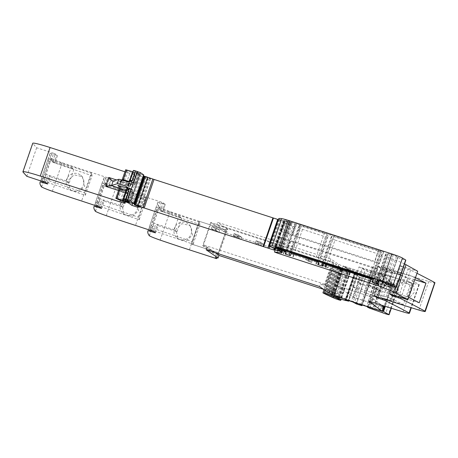 <?xml version="1.0" encoding="UTF-8"?>
<svg xmlns="http://www.w3.org/2000/svg" width="458" height="458" viewBox="0 0 458 458"><rect width="100%" height="100%" fill="white"/><g stroke="black" fill="none" stroke-linecap="round" stroke-linejoin="round"><path stroke-width="0.34" stroke-dasharray="2.29 1.72" d="M225.078 229.206L224.157 231.885L226.973 232.114L227.895 229.441L225.078 229.206L226.246 230.025L199.121 221.231L191.289 243.982L218.414 252.77L226.246 230.025L199.121 221.231L191.289 243.982L218.414 252.77L226.344 230.088L199.121 221.231L191.289 243.982L218.512 252.839L191.387 244.051L189.394 249.85M226.973 232.114L216.663 225.004L217.584 222.33L330.934 259.062L338.743 264.449L344.605 266.808L343.683 269.487L337.821 267.123L330.012 261.741L216.663 225.004M343.683 269.487L332.794 262.056L210.697 222.491L224.157 231.885M227.895 229.441L217.584 222.33M174.212 229.796L154.157 223.298L155.766 223.928L157.97 225.445L156.962 225.227L177.017 231.731L174.212 229.796L178.975 215.97L158.92 209.472L161.451 202.11L165.264 204.262L162.762 211.659L165.298 204.297L157.878 202.11A567.542 40.47 -161 0 0 157.747 202.425A567.542 40.47 -161 0 0 159.103 207.153L159.201 207.228A11.822 0.842 -161 0 0 170.004 211.567A141.888 10.116 -161 0 0 199.224 221.3L191.387 244.051M161.451 202.11L145.323 196.883L135.494 225.428M120.311 205.379L100.256 198.881L101.865 199.511L104.069 201.028L103.061 200.81L123.116 207.308L120.311 205.379L125.074 191.553L105.019 185.049L108.827 187.202L111.363 179.839L103.977 177.693A567.542 40.47 -161 0 0 103.846 178.002A567.542 40.47 -161 0 0 105.203 182.731L105.306 182.811A11.822 0.842 -161 0 0 116.103 187.15A141.888 10.116 -161 0 0 145.323 196.883M105.019 185.049L107.55 177.693L109.159 178.322L111.397 179.88L108.861 187.236L107.819 186.984L110.355 179.622M107.55 177.693L91.423 172.466L81.593 201.01M66.41 180.962L46.355 174.458L50.168 176.611L49.161 176.393L69.215 182.891L66.41 180.962L71.173 167.13L51.119 160.632L54.926 162.785L57.462 155.422L50.077 153.275A567.542 40.47 -161 0 0 49.945 153.585A567.542 40.47 -161 0 0 51.302 158.313L51.405 158.394A11.822 0.842 -161 0 0 62.202 162.733A141.888 10.116 -161 0 0 91.423 172.466M51.119 160.632L53.649 153.275L55.258 153.905L57.496 155.462L54.96 162.819L53.918 162.567L56.454 155.205M53.649 153.275L36.651 147.762L32.844 143.543L23.015 172.088M125.669 169.763L132.94 173.13L134.835 174.435A7.093 0.504 -161 0 1 135.001 174.63A7.093 0.504 -161 0 1 129.797 173.353L124.971 171.79M133.387 170.45A4.019 0.286 -161 0 0 136.753 171.91L139.312 173.485L132.934 171.756M132.671 203.438L141.82 176.862L138.236 174.395L132.362 172.002L140.967 174.487A7.093 0.504 -161 0 0 143.783 175.025M141.82 176.862L143.016 177.252M143.617 177.446L147.951 178.849L138.121 207.4M134.257 204.743L144.087 176.198L146.159 177.149A7.568 0.538 -161 0 1 149.308 178.179L150.321 178.672A18.915 1.351 -161 0 0 147.688 178.483A18.915 1.351 -161 0 0 147.951 178.849M278.647 218.764L280.428 219.788L283.891 220.779A5.673 0.406 -161 0 1 287.962 221.838L289.513 222.336A4.729 0.338 -161 0 1 294.969 224.523A165.533 11.805 -161 0 1 295.513 226.097A165.533 11.805 -161 0 1 294.62 226.847L284.178 223.361L289.817 224.225A26.014 1.855 -161 0 0 291.861 224.191A26.014 1.855 -161 0 0 291.242 223.493L288.884 222.428L284.075 221.248L284.905 221.764L278.355 219.617M404.534 263.917A23.65 1.689 -161 0 0 395.632 260.167A23.65 1.689 -161 0 0 393.428 259.325A23.65 1.689 -161 0 1 387.336 256.944L386.569 256.566A165.533 11.805 -161 0 1 385.527 254.43A165.533 11.805 -161 0 1 386.186 253.778A4.964 0.355 -161 0 1 387.193 253.927A4.729 0.338 -161 0 0 388.172 254.053L388.407 253.606L390.142 254.03L396.485 256.308L397.681 257.133A7.093 0.504 -161 0 1 397.853 257.322A7.093 0.504 -161 0 1 397.807 257.356A4.259 0.303 -161 0 0 397.784 257.379A4.259 0.303 -161 0 0 400.321 258.552A4.259 0.303 -161 0 0 405.805 260.167M376.138 282.357L396.193 288.855L394.584 288.225L392.38 286.702L393.388 286.92L373.333 280.422L376.138 282.357L380.901 268.525L400.956 275.029L403.487 267.667L399.679 265.52L417.69 271.245M400.956 275.029L397.143 272.876L399.645 265.48L397.109 272.836L398.151 273.094L400.687 265.732M403.487 267.667L408.135 269.172L398.62 296.795M416.986 273.289A567.542 40.47 -161 0 0 410.614 270.111L408.135 269.172M434.951 282.689C435.529 283.313 433.457 282.924 428.74 281.51L383.793 267.295M386.025 268.852L383.821 267.329L381.291 274.691L383.489 276.208L386.025 268.852L392.283 270.987L382.768 298.61M344.605 266.808L348.235 268.382A7.093 0.504 -161 0 1 350.651 269.201A69.524 4.958 -161 0 0 390.577 282.3L391.934 282.655L378.348 272.396L385.109 274.588A141.888 10.116 -161 0 0 412.881 283.325A11.822 0.842 -161 0 0 419.247 284.721A11.822 0.842 -161 0 0 419.093 284.498L418.944 284.407A567.542 40.47 -161 0 0 394.762 271.926L392.283 270.987M324.304 233.466L299.584 225.576A165.533 11.805 -161 0 0 298.719 226.321A165.533 11.805 -161 0 0 299.738 228.428L327.132 237.387A165.533 11.805 -161 0 0 328.025 236.631A165.533 11.805 -161 0 0 327.029 234.548L324.304 233.466L314.938 260.671M334.981 240.049L381.457 254.992A165.533 11.805 -161 0 0 382.321 254.247A165.533 11.805 -161 0 0 381.308 252.14L332.09 236.11A165.533 11.805 -161 0 0 331.231 236.849A165.533 11.805 -161 0 0 332.256 238.967L334.981 240.049L326.583 264.443M296.578 224.231L284.699 220.149A39.823 2.84 -161 0 1 286.307 220.321A7.093 0.504 -161 0 1 291.007 221.615L378.514 249.971A4.494 0.321 -161 0 1 383.712 252.089A4.494 0.321 -161 0 1 380.415 251.282L300.305 225.319A7.093 0.504 -161 0 0 296.578 224.231L292.662 235.607L280.783 231.525A39.823 2.84 -161 0 1 282.391 231.696A7.093 0.504 -161 0 1 287.092 232.985L374.598 261.346A4.494 0.321 -161 0 1 379.796 263.464A4.494 0.321 -161 0 1 376.499 262.657L296.389 236.694A7.093 0.504 -161 0 0 292.662 235.607M210.697 222.491L202.711 245.683L216.17 255.077L218.987 255.312M215.249 257.757L216.17 255.077M216.777 257.883L226.344 230.088M330.012 261.741L330.934 259.062M338.743 264.449L337.821 267.123M391.498 282.512L389.958 286.971L376.373 276.718L343.254 265.983L336.498 285.609L370.053 296.486L381.531 305.148M378.348 272.396L376.814 276.855L343.254 265.983L359.73 277.342A69.524 4.958 -161 0 0 381.852 284.561A69.524 4.958 -161 0 0 389.037 286.76L390.399 287.12L391.934 282.655M376.814 276.855L390.399 287.12M368.518 300.946L370.053 296.486M385.499 299.755L381.915 295.307L381.92 289.422L387.285 283.805L394.722 284.332L398.22 288.723L398.151 294.574L392.884 300.248L385.499 299.755L382.682 298.072A8.988 8.49 -59.1 0 0 395.403 292.931A8.988 8.49 -59.1 0 0 391.905 282.643A8.988 8.49 -59.1 0 0 379.178 287.779A8.988 8.49 -59.1 0 0 382.682 298.072M410.122 284.973L403.361 304.599A567.542 40.47 -161 0 0 391.55 298.542L352.248 286.553L364.064 292.61L370.82 272.985L410.122 284.973A567.542 40.47 -161 0 0 398.305 278.916L391.55 298.542M383.489 276.208L365.043 270.34L362.244 268.411L357.48 282.237L360.286 284.166L365.043 270.34M360.286 284.166L380.34 290.67L376.528 288.517L377.535 288.735L357.48 282.237M381.291 274.691L382.298 274.909L384.829 267.546M362.244 268.411L382.298 274.909M410.58 282.517L403.143 281.991L397.773 287.607L397.767 293.492L401.357 297.94L408.736 298.433L414.003 292.759L414.078 286.914L410.58 282.517L407.757 280.828A8.988 8.49 -59.1 0 0 395.031 285.969A8.988 8.49 -59.1 0 0 398.534 296.257A8.988 8.49 -59.1 0 0 411.261 291.122A8.988 8.49 -59.1 0 0 407.757 280.828M415.446 277.748A567.542 40.47 -161 0 0 414.164 277.101L407.402 296.727L368.106 284.739L379.917 290.796L386.672 271.17L374.862 265.113L368.106 284.739M408.691 297.374A567.542 40.47 -161 0 0 407.402 296.727M380.901 268.525L378.096 266.596L373.333 280.422M378.096 266.596L398.151 273.094M139.255 173.422L135.877 183.234L133.375 181.723L131.389 183.698L134.142 182.044L137.526 172.231M36.651 147.762L26.822 176.307M69.215 182.891L73.973 169.065L53.918 162.567M41.918 180.521L48.674 160.895A567.542 40.47 -161 0 1 48.285 158.542L41.529 178.168A567.542 40.47 -161 0 0 41.918 180.521L85.302 195.326L84.919 192.973L91.674 173.347L92.058 175.7L85.302 195.326M70.492 190.196L78.639 192.011L84.77 186.177L82.308 176.656L74.15 174.836L67.961 180.618L70.492 190.196L69.089 188.971A8.988 8.828 -48.9 0 0 83.402 184.98A8.988 8.828 -48.9 0 0 80.906 175.431A8.988 8.828 -48.9 0 0 66.593 179.427A8.988 8.828 -48.9 0 0 69.089 188.971M123.116 207.308L127.874 193.482L107.819 186.984M102.186 182.96L95.43 202.585A567.542 40.47 -161 0 0 95.819 204.938L139.203 219.743L138.82 217.39L145.575 197.764L102.186 182.96A567.542 40.47 -161 0 0 102.575 185.313L95.819 204.938M136.209 201.079L138.671 210.594L132.539 216.428L124.393 214.613L121.862 205.041L128.051 199.253L136.209 201.079L134.807 199.854A8.988 8.828 -48.9 0 0 120.494 203.844A8.988 8.828 -48.9 0 0 122.99 213.394A8.988 8.828 -48.9 0 0 137.303 209.398A8.988 8.828 -48.9 0 0 134.807 199.854M158.92 209.472L160.529 210.102L163.059 202.739M162.727 211.619L160.529 210.102M162.762 211.659L161.72 211.401L164.256 204.045M177.017 231.731L181.774 217.899L161.72 211.401M156.086 207.377L149.331 227.002A567.542 40.47 -161 0 0 149.72 229.361L193.104 244.166L192.721 241.813L199.476 222.182L156.086 207.377A567.542 40.47 -161 0 0 156.476 209.73L149.72 229.361M190.11 225.496L192.572 235.011L186.44 240.845L178.294 239.036L175.763 229.458L181.952 223.67L190.11 225.496L188.707 224.271A8.988 8.828 -48.9 0 0 174.395 228.261A8.988 8.828 -48.9 0 0 176.891 237.811A8.988 8.828 -48.9 0 0 191.204 233.815A8.988 8.828 -48.9 0 0 188.707 224.271M215.214 252.707L207.073 247.097L202.711 245.683M207.073 247.097L206.152 249.77M328.913 292.994L329.834 290.32L320.428 283.828L319.507 286.508M329.834 290.32L335.697 292.679L324.808 285.248L320.428 283.828M214.939 229.882L215.729 230.139L216.502 227.907L212.14 226.492L215.346 228.702L212.14 226.492L211.373 228.725L214.579 230.935L215.346 228.702L219.703 230.116L216.502 227.907L212.14 226.492L211.373 228.725L214.939 229.882L211.373 228.725L214.579 230.935L215.346 228.702L219.703 230.116L216.502 227.907L215.729 230.139L218.935 232.349L214.579 230.935L218.935 232.349L219.703 230.116L218.935 232.349L214.939 229.882M325.094 266.751L325.861 264.518L322.661 262.308L325.861 264.518L328.913 265.508L325.712 263.298L322.661 262.308L321.894 264.541L325.094 266.751L325.861 264.518L328.913 265.508L325.712 263.298L322.661 262.308L321.894 264.541L324.945 265.531L325.712 263.298L324.945 265.531L328.146 267.741L328.913 265.508L328.146 267.741L325.094 266.751L321.894 264.541L324.945 265.531L328.146 267.741L325.094 266.751M236.551 238.057L237.318 235.824L234.112 233.614L237.318 235.824L241.675 237.238L238.475 235.028L234.112 233.614L233.345 235.847L236.551 238.057L237.318 235.824L241.675 237.238L238.475 235.028L234.112 233.614L233.345 235.847L237.702 237.261L238.475 235.028L237.702 237.261L240.908 239.465L241.675 237.238L240.908 239.465L236.551 238.057L233.345 235.847L237.702 237.261L240.908 239.465L236.551 238.057M308.618 261.409L309.385 259.176L306.179 256.972L309.385 259.176L312.436 260.167L309.23 257.957L306.179 256.972L305.412 259.199L308.618 261.409L309.385 259.176L312.436 260.167L309.23 257.957L306.179 256.972L305.412 259.199L308.463 260.19L309.23 257.957L308.463 260.19L311.669 262.4L312.436 260.167L311.669 262.4L308.618 261.409L305.412 259.199L308.463 260.19L311.669 262.4L308.618 261.409M262.881 246.587L263.648 244.36L260.447 242.15L256.085 240.736L259.291 242.946L258.524 245.173L259.291 242.946L263.648 244.36L260.447 242.15L256.085 240.736L259.291 242.946L263.648 244.36L262.881 246.587L259.68 244.377L260.447 242.15L259.68 244.377L255.318 242.969L258.524 245.173L262.881 246.587L258.524 245.173L255.318 242.969L256.085 240.736L255.318 242.969L259.68 244.377L262.881 246.587M383.644 306.745L369.617 296.343L336.498 285.609L352.975 296.973A69.524 4.958 -161 0 0 354.555 297.505A69.524 4.958 -161 0 0 363.492 300.482A69.524 4.958 -161 0 0 375.091 304.186A69.524 4.958 -161 0 0 382.281 306.385L383.203 306.602L381.669 311.062M403.361 304.599L364.064 292.61M398.305 278.916L359.009 266.928L352.248 286.553M359.009 266.928L370.82 272.985M414.164 277.101L374.862 265.113M414.765 279.741L386.672 271.17M419.219 302.784L379.917 290.796M71.173 167.13L73.973 169.065M41.529 178.168L84.919 192.973M48.674 160.895L92.058 175.7M48.285 158.542L91.674 173.347M125.074 191.553L127.874 193.482M95.43 202.585L138.82 217.39M102.575 185.313L145.959 200.117L139.203 219.743M145.959 200.117L145.575 197.764M178.975 215.97L181.774 217.899M149.331 227.002L192.721 241.813M156.476 209.73L199.86 224.54L193.104 244.166M199.86 224.54L199.476 222.182M128.681 201.457L131.921 192.039A2.364 1.414 105.9 0 0 131.394 189.223L129.854 188.158L130.381 188.41L131.074 190.963L130.301 190.643L126.923 200.455M334.781 295.353L335.697 292.679M290.664 241.406A7.093 0.504 -161 0 1 294.397 242.494L374.507 268.457A4.494 0.321 -161 0 0 377.804 269.264A4.494 0.321 -161 0 0 372.6 267.146L285.094 238.784A7.093 0.504 -161 0 0 280.393 237.49A39.823 2.84 -161 0 0 278.785 237.324L290.664 241.406L287.464 250.709M126.935 189.183A4.019 0.286 -161 0 0 126.981 189.257A4.019 0.286 -161 0 0 130.301 190.643L129.952 188.186L126.179 186.629M359.73 277.342L352.975 296.973M324.808 285.248L332.794 262.056M338.153 296.847L336.619 295.788L345.985 268.583L349.042 270.689L332.594 265.674L334.426 266.877L325.054 294.088M339.67 297.895L349.042 270.689M381.943 312.419L391.309 285.208L394.899 286.611A18.812 1.34 -161 0 0 397.756 287.418L398.311 287.424A179.88 12.824 -161 0 1 392.884 284.269A4.036 0.286 -161 0 0 392.334 283.989L391.029 287.779L360.234 277.691L343.254 265.983L336.498 285.609L353.473 297.316L381.171 306.247L379.865 310.037L382.224 310.862M392.334 283.989L389.231 282.832L387.926 286.622M389.958 286.971L391.029 287.779L384.703 306.162M391.309 285.208L383.512 282.683L374.146 309.889M369.921 308.32L379.293 281.109L383.512 282.683M382.092 282.019L372.72 309.23M379.293 281.109L377.037 280.09L367.671 307.301M367.602 306.768L377.037 280.09M360.812 304.599L370.179 277.393L375.984 279.162L378.268 280.256L376.837 279.952M378.268 280.256L368.896 307.467M377.592 279.792L368.221 307.003M367.757 306.82L361.104 304.662M375.984 279.162L366.612 306.368M371.186 277.605L361.82 304.816M345.258 300.328L354.624 273.117L358.076 273.941L355.597 272.911L354.921 272.447L355.929 272.665L362.33 274.846L365.885 276.769L371.478 278.287L362.267 305.045M371.478 278.287L370.179 277.393M363.635 275.745L354.263 302.956M362.33 274.846L352.963 302.057M360.721 274.216L351.355 301.427M355.929 272.665L346.557 299.87M354.921 272.447L345.55 299.652M355.597 272.911L346.328 299.824M357.875 273.804L348.664 300.551M358.076 273.941L348.887 300.625M333.899 296.847L343.271 269.642L354.624 273.117M343.271 269.642L342.75 269.51L333.573 296.75M333.413 297.837L342.933 270.701A4.019 0.286 -161 0 0 347.153 272.315A4.019 0.286 -161 0 0 350.175 273.065A4.019 0.286 -161 0 0 349.82 272.808A45.72 3.258 -161 0 0 342.916 269.607M342.784 270.626L342.298 270.409L332.972 297.614M342.344 270.409L341.937 270.209L332.571 297.414M341.937 270.209L341.416 269.974L332.079 297.179M341.45 269.968L341.004 269.756L331.638 296.967M341.004 269.756L340.449 269.516L331.105 296.721M340.471 269.51L339.991 269.287L330.619 296.498M329.525 296L338.891 268.789L339.412 269.023L330.046 296.234L339.401 269.029L339.991 269.287M338.267 268.52L328.907 295.725L338.267 268.52L338.891 268.789M338.279 268.52L337.718 268.274L328.352 295.484M327.104 294.946L336.475 267.735L337.065 267.987L327.693 295.198L337.059 267.993L337.718 268.274M336.475 267.735L335.777 267.443L326.411 294.654M326.411 294.649L335.777 267.443L335.153 267.18L325.787 294.391M334.426 266.877L335.153 267.18M383.529 307.072L381.171 306.247M383.592 306.894L383.203 306.602M369.617 296.343L376.373 276.718M353.473 297.316L360.234 277.691M389.231 282.826L386.924 282.128L385.619 285.918M336.619 295.788L339.138 296.607A7.11 0.51 19 0 1 341.554 297.425A69.524 4.958 -161 0 0 377.552 309.333A69.53 4.958 -161 0 0 379.865 310.037M339.138 296.607L348.509 269.396A7.11 0.51 19 0 1 350.92 270.214A69.524 4.958 -161 0 0 386.924 282.128M348.509 269.396L345.985 268.583M218.472 255.289L226.155 232.985L211.138 222.628L203.455 244.933L218.941 255.438M226.155 232.985L347.353 272.264L332.336 261.907L211.138 222.628M347.353 272.264L339.676 294.563L324.659 284.212L332.336 261.907M323.669 289.376L339.676 294.563M324.659 284.212L203.455 244.933M390.577 282.3L389.037 286.76M385.109 274.588L375.279 303.133M412.881 283.325L403.051 311.875M419.093 284.498L411.118 307.667M418.944 284.407L410.952 307.616M394.762 271.926L385.293 299.429M378.119 297.105L380.34 290.67M385.098 276.838L387.634 269.481M391.132 301.324L400.962 272.773M374.999 296.097L377.535 288.735M418.91 310.06L428.74 281.51M410.614 270.111L401.145 297.614M393.977 295.29L396.193 288.855M399.347 274.394L401.878 267.037M390.857 294.282L393.388 286.92M393.428 259.325L385.361 282.758M387.336 256.944L379.127 280.8M386.569 256.566L378.09 281.195M386.186 253.778L376.82 280.989M387.193 253.927L377.827 281.138M388.172 254.053L378.8 281.258M388.407 253.606L379.041 280.811M390.142 254.03L380.775 281.241M393.267 255.043L383.901 282.254M396.485 256.308L387.113 283.513M397.681 257.133L388.315 284.344M397.807 257.356L388.47 284.481L397.784 257.379M278.704 218.827L269.333 246.038M279.615 219.456L270.243 246.662M280.428 219.788L271.062 246.999M282.924 220.659L273.552 247.864M284.08 220.945L274.766 248.001M283.903 220.819L274.548 247.99M283.891 220.779L274.525 247.99M287.962 221.838L278.596 249.043M289.513 222.336L280.141 249.547M294.969 224.523L285.603 251.734M294.62 226.847L285.901 252.163M292.897 226.412L284.395 251.104M379.734 254.556L371.306 279.025M286.914 224.477L277.319 252.347M302.457 229.51L294.059 253.904M325.409 236.952L316.988 261.421M284.366 223.355L274.537 251.906M289.817 224.225L279.987 252.776M291.242 223.493L282.048 250.2M290.624 223.063L281.361 249.954M289.548 222.645L280.273 249.587M288.884 222.428L279.603 249.375M288.013 222.216L278.756 249.1M287.945 222.348L278.733 249.089M287.172 222.164L277.983 248.849M284.847 221.426L275.636 248.179M284.103 221.277L274.273 249.828M284.372 221.466L274.542 250.011M284.681 221.626L274.857 250.177M283.513 221.391L274.319 248.11M278.79 219.766L269.665 246.267M144.608 176.559L134.778 205.104M146.159 177.149L136.329 205.694M149.308 178.179L139.478 206.724M150.321 178.672L140.526 207.136M140.955 205.882A18.915 1.351 -161 0 0 138.322 205.694A18.915 1.351 -161 0 0 138.579 206.06M138.236 174.395L128.624 202.316M136.936 173.88L127.278 201.926M134.44 173.067L124.753 201.199M133.123 172.511L123.294 201.062L133.112 172.517M133.089 172.437L123.339 200.741M132.877 172.294L123.105 200.673M132.551 172.122L122.755 200.575M133.232 172.214L123.402 200.764L133.141 172.5M134.537 172.643L124.708 201.188M134.938 172.763L125.108 201.308M140.967 174.487L131.137 203.031M136.753 171.91L133.375 181.723A4.019 0.286 -161 0 1 130.055 180.332A4.019 0.286 -161 0 1 130.009 180.263M138.373 173.307L134.996 183.12L135.877 183.234A2.364 2.284 -55.4 0 1 132.929 184.763L127.181 181.677M122.944 180.383L121.164 181.397L132.929 184.763A2.364 1.414 -74.1 0 0 133.049 184.803A2.364 1.414 -74.1 0 0 134.996 183.12L129.104 181.437M125.721 169.826L122.286 179.576M126.912 170.645L123.534 180.458L122.343 179.639A2.364 2.284 -55.4 0 1 119.395 181.168A4.729 0.338 -161 0 1 121.164 181.397M127.919 171.103L124.542 180.916L128.555 182.49A2.364 1.185 111.4 0 1 126.614 184.471L129.562 182.948L128.555 182.49L131.933 172.677M119.395 181.168L120.586 181.986A2.364 2.284 -55.4 0 0 123.534 180.458L124.542 180.916L122.601 182.897L126.614 184.471L128.509 185.776A2.364 2.284 -55.4 0 0 131.457 184.248L129.562 182.948L132.94 173.13M134.835 174.435L131.457 184.248A7.093 0.504 -161 0 1 131.623 184.442A7.093 0.504 -161 0 1 126.419 183.166A2.364 0.584 -72 0 1 125.189 185.072A2.364 0.584 -72 0 1 125.148 185.049A4.729 0.338 -161 0 0 128.509 185.776M129.797 173.353L126.419 183.166L116.538 179.965M120.425 200.564L123.345 192.085A7.093 0.504 -161 0 0 128.555 193.362A7.093 0.504 -161 0 0 128.383 193.173L125.005 202.986M118.519 190.522L123.345 192.085L123.614 189.515L119.315 188.118M43.825 181.82L46.355 174.458M52.727 161.262L55.258 153.905M51.811 153.699L42.296 181.328M46.756 183.366L49.161 176.393M50.077 153.275L40.602 180.778L49.945 153.585M51.302 158.313L41.472 186.864M51.405 158.394L41.575 186.938M62.202 162.733L52.372 191.278M97.72 206.237L100.256 198.881M106.628 185.685L109.159 178.322M105.712 178.116L96.197 205.745M100.657 207.783L103.061 200.81M103.977 177.693L94.503 205.195L103.846 178.002M105.203 182.731L95.373 211.281M105.306 182.811L95.476 211.361M116.103 187.15L106.273 215.695M151.621 230.655L154.157 223.298M150.098 230.162L159.613 202.539M154.558 232.206L156.962 225.227M157.878 202.11L148.403 229.613L157.747 202.425M159.103 207.153L149.274 235.698M159.201 207.228L149.377 235.778M170.004 211.567L160.174 240.118M299.738 228.428L291.271 253.011M299.584 225.576L290.217 252.787M301.307 226.012L291.941 253.222M327.029 234.548L317.657 261.758M327.132 237.387L318.419 262.703M332.09 236.11L322.718 263.316M333.813 236.546L324.441 263.751M378.583 251.053L369.217 278.264M381.308 252.14L371.936 279.346M381.457 254.992L372.732 280.336M332.256 238.967L323.795 263.55M295.336 223.865L291.42 235.24M287.361 221.283L283.445 232.658M284.699 220.149L280.783 231.525M286.307 220.321L282.391 231.696M291.007 221.615L287.092 232.985M378.514 249.971L374.598 261.346M380.415 251.282L376.499 262.657M300.305 225.319L296.389 236.694M376.482 296.572L378.732 290.034M374.009 295.828L376.528 288.517M392.334 294.763L394.584 288.225M389.867 294.019L392.38 286.702M123.614 189.515A4.729 0.338 -161 0 0 126.975 190.236L125.08 188.931A2.364 2.284 124.6 0 1 126.494 191.868L123.11 201.68M118.851 186.309L119.051 186.446A4.729 0.338 -161 0 0 121.067 187.362L125.08 188.931A2.364 1.884 114.4 0 1 125.286 189.005A2.364 1.884 114.4 0 1 126.127 191.679L125.481 191.41L122.103 201.222M130.381 188.41L131.967 189.503A2.364 2.284 124.6 0 0 131.394 189.223L127.015 187.969M129.854 188.158L126.311 186.727M120.586 181.986A4.729 0.338 -161 0 0 122.601 182.897M112.365 180.91L125.148 185.049M45.428 182.45L47.964 175.093M47.632 183.967L50.168 176.611M99.329 206.867L101.865 199.511M101.533 208.39L104.069 201.028M153.23 231.29L155.766 223.928M155.434 232.807L157.97 225.445M382.281 306.385L380.747 310.845M126.488 190.488L132.86 192.223L131.074 190.963L127.696 200.776M129.482 202.035L132.86 192.223A2.364 2.364 0 0 0 131.967 189.503A2.364 2.284 124.6 0 1 132.803 192.16L129.425 201.972M119.217 188.496L115.891 198.377M118.09 199.654L121.467 189.841L119.275 188.564A2.364 2.284 124.6 0 0 118.433 185.908L119.624 186.727A2.364 2.284 124.6 0 1 120.46 189.383L117.082 199.196M126.127 191.679L128.383 193.173A2.364 2.284 -55.4 0 0 127.547 190.517L125.652 189.211A2.364 2.364 0 0 0 125.171 188.959L121.158 187.385A2.364 1.185 -68.6 0 1 121.467 189.841L125.481 191.41A2.364 1.185 -68.6 0 0 125.171 188.959A2.364 1.185 -68.6 0 0 125.08 188.931M289.422 241.04L286.233 250.308M281.447 238.458L278.229 247.812M278.785 237.324L275.327 247.36M280.393 237.49L276.935 247.526M285.094 238.784L281.641 248.82M372.6 267.146L369.148 277.182M374.507 268.457L371.249 277.903M294.397 242.494L291.156 251.906M125.171 203.175L128.555 193.362C128.389 191.301 128.051 190.351 127.547 190.517A2.364 2.284 -55.4 0 0 126.975 190.236M119.051 186.446A2.364 2.284 124.6 0 1 119.624 186.727L121.158 187.385A2.364 1.185 -68.6 0 0 121.067 187.362M335.491 295.839L345.321 267.295M333.813 262.76L325.827 285.952M350.651 269.201L340.821 297.746M348.235 268.382L338.41 296.933M347.462 268.13L337.632 296.681M339.372 297.689L348.704 270.586M392.884 284.269L385.287 306.345M398.311 287.424L391.155 308.2M397.756 287.418L388.384 314.629M394.899 286.611L385.533 313.816M391.916 285.517L382.545 312.722M382.441 282.26L373.075 309.471M369.44 308.137L378.806 280.931M371.175 278.458L361.809 305.663M361.465 305.578L370.831 278.372M365.885 276.769L356.513 303.975M356.032 303.791L365.398 276.586M357.772 274.113L348.401 301.324M348.057 301.232L357.423 274.027M345.647 300.454L354.973 273.357M354.303 273.214L344.937 300.425M349.82 272.808L340.775 299.08M342.933 270.701L333.561 297.912M324.659 293.921L334.025 266.711M333.413 266.436L324.046 293.647M333.241 266.338L323.875 293.549M322.987 292.937L332.359 265.732M325.008 290.303L333.418 265.886M340.666 267.993L331.672 294.105M332.331 294.374L341.342 268.205M378.858 305.543L377.552 309.333M341.554 297.425L350.92 270.214M419.247 284.721L411.324 307.73M381.256 274.651L383.787 267.295M385.527 254.43L376.161 281.641M397.853 257.322L388.481 284.533M284.109 220.979L274.806 248.007M283.874 220.79L274.502 247.996M295.513 226.097L286.141 253.303M284.178 223.361L274.348 251.906M291.861 224.191L282.809 250.474M284.075 221.248L274.857 248.018M284.905 221.764L275.075 250.314M150.505 178.689L140.675 207.234M147.688 178.483L138.121 206.266M132.362 172.002L122.532 200.552M139.312 173.485L135.934 183.297A2.364 2.364 0 0 1 133.049 184.803L120.03 181.133L122.028 180.103M135.001 174.63L131.623 184.442C127.542 187.557 130.816 185.902 125.189 185.072L112.256 180.881M298.719 226.321L289.347 253.526M328.025 236.631L318.654 263.842M382.321 254.247L372.955 281.452M331.231 236.849L321.86 264.06M284.624 220.166L280.708 231.542M383.712 252.089L379.796 263.464M394.722 284.332L391.905 282.643M373.963 295.839L376.493 288.477M401.357 297.94L398.534 296.257M389.815 294.025L392.351 286.668M47.666 184.007L50.203 176.645M82.308 176.656L80.906 175.431M101.567 208.424L104.103 201.068M124.393 214.619L122.99 213.394M155.468 232.847L158.004 225.485M178.294 239.036L176.891 237.811M278.71 237.341L275.258 247.377M377.804 269.264L374.346 279.3M130.364 188.398L129.929 188.181M398.454 287.538L391.327 308.251M354.996 273.386L345.675 300.465M342.75 269.51L333.378 296.721M350.175 273.065L341.176 299.206M342.298 270.409L332.937 297.597M341.416 269.974L332.056 297.168M340.449 269.516L331.082 296.71M324.041 289.633L332.296 265.663"/><path stroke-width="0.69" d="M124.971 171.79L50.082 147.522A23.65 1.689 -161 0 0 32.736 143.257A23.65 1.689 -161 0 0 32.73 143.274L22.9 171.819A23.65 1.689 -161 0 0 23.015 172.088L26.822 176.307L45.428 182.45L47.666 184.007L40.247 181.82A567.542 40.47 -161 0 0 40.115 182.135A567.542 40.47 -161 0 0 41.375 186.727A567.542 40.47 -161 0 0 41.472 186.864L41.575 186.938A11.822 0.842 -161 0 0 52.372 191.278A141.888 10.116 -161 0 0 59.042 193.545A141.888 10.116 -161 0 0 81.593 201.01L99.329 206.867L101.567 208.424L94.148 206.237A567.542 40.47 -161 0 0 94.016 206.552A567.542 40.47 -161 0 0 95.275 211.144A567.542 40.47 -161 0 0 95.373 211.281L95.476 211.361A11.822 0.842 -161 0 0 106.273 215.695A141.888 10.116 -161 0 0 112.943 217.962A141.888 10.116 -161 0 0 135.494 225.428L153.23 231.29L155.468 232.847L148.049 230.66A567.542 40.47 -161 0 0 147.917 230.969A567.542 40.47 -161 0 0 149.176 235.561A567.542 40.47 -161 0 0 149.274 235.698L149.377 235.778A11.822 0.842 -161 0 0 160.174 240.118A141.888 10.116 -161 0 0 166.844 242.379A141.888 10.116 -161 0 0 189.394 249.85L216.514 258.638L215.249 257.757L218.065 257.986L206.152 249.77L319.507 286.508L328.913 292.994L338.41 296.933A7.093 0.504 -161 0 1 340.821 297.746A69.524 4.958 -161 0 0 380.747 310.845L382.104 311.205L383.644 306.745L381.531 305.148M132.934 171.756L125.669 169.763L122.028 180.103M123.105 200.673L131.137 203.031A7.093 0.504 -161 0 0 133.954 203.575L143.783 175.025A7.093 0.504 -161 0 0 143.617 174.836L140.457 172.66L135.585 170.931A4.019 0.286 -161 0 0 133.387 170.45L130.009 180.263C128.646 181.717 127.925 182.232 127.834 181.809L132.207 180.75A4.019 0.286 -161 0 0 130.009 180.263M143.016 177.252L143.617 177.446M278.355 219.617L154.025 179.433A4.729 0.338 -161 0 1 152.863 179.044L147.648 177.246A4.729 0.338 -161 0 0 145.392 176.513L144.087 176.198M405.805 260.167A4.259 0.303 -161 0 0 405.834 260.15A4.259 0.303 -161 0 0 405.662 259.989L402.473 258.049A9.458 0.676 -161 0 0 391.899 253.944L289.582 220.785A11.822 0.842 -161 0 0 281.71 218.626A44.93 3.206 -161 0 0 278.653 218.758A44.93 3.206 -161 0 0 278.647 218.764L269.287 245.963A44.93 3.206 -161 0 0 269.281 245.975L271.062 246.999L274.525 247.99A5.673 0.406 -161 0 1 278.596 249.043L280.141 249.547A4.729 0.338 -161 0 1 285.603 251.734A165.533 11.805 -161 0 1 286.141 253.303A165.533 11.805 -161 0 1 285.248 254.058L290.366 255.638A165.533 11.805 -161 0 1 289.347 253.526A165.533 11.805 -161 0 1 290.217 252.787L317.657 261.758A165.533 11.805 -161 0 1 318.654 263.842A165.533 11.805 -161 0 1 317.766 264.592L322.89 266.178A165.533 11.805 -161 0 1 321.86 264.06A165.533 11.805 -161 0 1 322.718 263.316L371.936 279.346A165.533 11.805 -161 0 1 372.955 281.452A165.533 11.805 -161 0 1 372.091 282.197L378.863 284.515L378.4 285.855A23.65 1.689 -161 0 0 383.598 287.87A23.65 1.689 -161 0 1 396.164 293.217L407.86 299.79L389.867 294.019M407.86 299.79L417.69 271.245L405.994 264.672A23.65 1.689 -161 0 0 404.826 264.06A23.65 1.689 -161 0 0 404.534 263.917M378.119 297.105L377.804 298.026L373.963 295.839L391.132 301.324A141.888 10.116 19 0 0 412.818 308.194A141.888 10.116 19 0 0 418.91 310.06A11.822 0.842 19 0 0 425.27 311.457A11.822 0.842 19 0 0 425.121 311.234L434.797 282.592A567.542 40.47 -161 0 0 416.986 273.289M434.951 282.689L425.27 311.457M216.514 258.638L216.777 257.883M411.324 307.73L409.418 313.266A11.822 0.842 -161 0 1 403.051 311.875A141.888 10.116 -161 0 1 375.279 303.133L368.518 300.946L382.104 311.205M409.418 313.266A11.822 0.842 -161 0 0 409.263 313.049L409.114 312.951A567.542 40.47 -161 0 0 384.932 300.471L377.804 298.026M425.121 311.234L424.967 311.137A567.542 40.47 -161 0 0 424.486 310.879A567.542 40.47 -161 0 0 400.784 298.662L392.054 295.582L389.85 294.065M408.691 297.374A567.542 40.47 -161 0 1 419.219 302.784L425.974 283.159A567.542 40.47 -161 0 0 415.446 277.748M405.834 260.15L396.462 287.355A4.259 0.303 -161 0 1 396.439 287.378C396.084 287.67 387.6 284.687 388.441 284.567L388.441 284.567A7.093 0.504 -161 0 0 388.481 284.533A7.093 0.504 -161 0 0 388.315 284.344L383.901 282.254L379.041 280.811L378.8 281.258A4.729 0.338 -161 0 1 377.827 281.138A4.964 0.355 -161 0 0 376.82 280.989A165.533 11.805 -161 0 0 376.161 281.641A165.533 11.805 -161 0 0 377.203 283.777L377.97 284.155A23.65 1.689 -161 0 0 378.863 284.515M396.462 287.355A4.259 0.303 -161 0 0 396.296 287.2L393.101 285.26A9.458 0.676 -161 0 0 382.533 281.149L280.21 247.99A11.822 0.842 -161 0 0 272.338 245.831A44.93 3.206 -161 0 0 269.281 245.969L278.653 218.758M378.4 285.855L277.084 253.022L274.348 251.906L279.987 252.776A26.014 1.855 -161 0 0 282.031 252.736A26.014 1.855 -161 0 0 282.031 252.65A26.014 1.855 -161 0 0 281.412 252.037L279.054 250.973L274.245 249.793L275.075 250.314L274.033 250.057L144.196 207.984A4.729 0.338 -161 0 1 143.033 207.594L137.818 205.791A4.729 0.338 -161 0 0 135.562 205.064L134.257 204.743L136.329 205.694A7.568 0.538 -161 0 1 139.478 206.724L140.497 207.222A18.915 1.351 -161 0 0 137.858 207.027A18.915 1.351 -161 0 0 138.121 207.4L131.99 205.413L132.671 203.438M128.624 202.316L128.406 202.94L131.99 205.413M128.406 202.94L123.047 200.839M133.954 203.575A7.093 0.504 -161 0 0 133.788 203.381L130.633 201.205L125.755 199.482A4.019 0.286 -161 0 0 123.557 198.995A4.019 0.286 -161 0 0 126.923 200.455L129.482 202.035L115.84 198.314L123.11 201.68L125.005 202.986A7.093 0.504 -161 0 1 125.171 203.175A7.093 0.504 -161 0 1 119.967 201.898L40.252 176.067A23.65 1.689 -161 0 0 22.9 171.819M126.311 186.727L125.647 186.137L119.79 184.351L121.324 179.891L127.839 181.809M125.647 186.137L129.133 189.669L125.755 199.482M215.214 252.707L218.987 255.312L218.065 257.986M425.974 283.159L414.765 279.741M286.233 250.308L285.969 251.076L371.049 278.493L374.346 279.3L369.148 277.182L281.641 248.82L275.258 247.377M285.969 251.076L275.327 247.36M119.79 184.351A4.729 0.338 -161 0 0 117.237 183.755L111.615 185.444A7.093 0.504 -161 0 1 110.83 185.37L105.689 186.366L118.519 190.522M121.324 179.891A4.729 0.338 -161 0 0 118.771 179.296L117.237 183.755M112.256 180.881L112.365 180.91A7.093 0.504 -161 0 0 113.149 180.984L118.771 179.296M112.365 180.91L108.764 177.446L116.538 179.965M331.672 294.105L331.3 295.204L339.67 297.895L338.153 296.847M384.703 306.162L382.968 311.2L382.224 310.862M385.287 306.345L383.518 311.48A4.036 0.286 -161 0 0 382.968 311.2M383.518 311.48A179.88 12.824 -161 0 0 388.945 314.629L388.384 314.629A18.812 1.34 -161 0 1 385.533 313.816L369.44 308.137L367.471 307.158L367.602 306.768M367.471 307.158L368.896 307.467L367.757 306.82M361.104 304.662L362.112 305.497L361.809 305.663L356.513 303.975L352.963 302.057L346.557 299.87L345.55 299.652L346.225 300.122L348.704 301.152L345.647 300.454M362.267 305.045L362.112 305.497M346.328 299.824L346.225 300.122M348.664 300.551L348.504 301.015M348.887 300.625L348.704 301.152M326.411 294.649L333.561 297.912A4.019 0.286 -161 0 0 337.786 299.526A4.019 0.286 -161 0 0 340.809 300.271A4.019 0.286 -161 0 0 340.454 300.013A45.72 3.258 -161 0 0 333.55 296.818L345.607 300.568M326.411 294.654L322.924 292.868L324.052 293.097L325.008 290.303M331.3 295.204L324.052 293.097M383.592 306.894L384.273 307.41L383.529 307.072M218.941 255.438L323.669 289.376M411.118 307.667L409.263 313.049M410.952 307.616L409.114 312.951M385.293 299.429L384.932 300.471M382.768 298.61L382.453 299.532M434.797 282.592L424.967 311.137M401.145 297.614L400.784 298.662M398.62 296.795L398.305 297.717M393.977 295.29L393.657 296.212M405.994 264.672L396.164 293.217M385.361 282.758L383.598 287.87M379.127 280.8L377.97 284.155M378.09 281.195L377.203 283.777M405.662 259.989L396.296 287.2M402.473 258.049L393.101 285.26M391.899 253.944L382.533 281.149M289.582 220.785L280.21 247.99M281.71 218.626L272.338 245.831M285.901 252.163L285.248 254.058M284.395 251.104L283.531 253.623M371.306 279.025L370.367 281.762M277.319 252.347L277.084 253.022M294.059 253.904L293.091 256.72M316.988 261.421L316.043 264.157M326.583 264.443L325.609 267.26M282.048 250.2L281.412 252.037M281.361 249.954L280.794 251.614M280.273 249.587L279.718 251.19M279.603 249.375L279.054 250.973M278.756 249.1L278.183 250.761M278.733 249.089L278.115 250.892M277.983 248.849L277.342 250.709M275.636 248.179L275.018 249.976M274.319 248.11L273.684 249.942M269.665 246.267L268.961 248.31M277.685 219.405L267.856 247.95M273.432 218.123L263.602 246.673M272.905 217.956L263.075 246.507M144.196 207.984L154.025 179.433M152.863 179.044L143.033 207.594M147.648 177.246L137.818 205.791M145.392 176.513L135.562 205.064M144.654 176.29L134.824 204.841M127.278 201.926L127.106 202.425M124.753 201.199L124.61 201.612M143.617 174.836L133.788 203.381M140.457 172.66L130.633 201.205M137.337 171.469L127.507 200.014M135.585 170.931L132.207 180.75M126.608 169.947L123.225 179.759L122.286 179.576M129.104 181.437L123.225 179.759L122.944 180.383M50.082 147.522L40.252 176.067M120.425 200.564L119.967 201.898M105.689 186.366L108.764 177.446M42.296 181.328L41.981 182.25M46.624 183.755L46.756 183.366M40.115 182.135L40.247 181.82M96.197 205.745L95.882 206.667M100.525 208.172L100.657 207.783M94.016 206.552L94.148 206.237M149.783 231.084L150.098 230.162M154.426 232.59L154.558 232.206M147.917 230.969L148.049 230.66M291.271 253.011L290.366 255.638M318.419 262.703L317.766 264.592M372.732 280.336L372.091 282.197M323.795 263.55L322.89 266.178M376.195 297.397L376.482 296.572M392.054 295.582L392.334 294.763M129.133 189.669A4.019 0.286 -161 0 0 126.935 189.183L123.557 198.995M119.315 188.118L110.83 185.37M118.851 186.309L117.861 185.627A2.364 2.284 124.6 0 1 118.433 185.908L118.433 185.908C118.759 185.61 119.023 186.469 119.217 188.496L115.84 198.314M127.015 187.969L119.63 185.862A4.729 0.338 -161 0 0 117.861 185.627M113.149 180.984L111.615 185.444M128.681 201.457L128.543 201.852M126.488 190.488L120.156 188.679L116.779 198.491M119.63 185.862A2.364 1.414 -74.1 0 1 120.156 188.679L119.217 188.496M287.464 250.709L287.212 251.442M278.229 247.812L277.995 248.494M371.249 277.903L371.049 278.493M291.156 251.906L290.939 252.53M391.155 308.2L388.945 314.629M340.775 299.08L340.454 300.013M331.976 295.41L332.331 294.374M282.809 250.474L282.031 252.736M274.857 248.018L274.245 249.793M144.058 176.164L134.228 204.715M138.121 206.266L137.858 207.027M126.202 186.641L126.288 186.709C126.557 186.4 126.769 187.225 126.935 189.183M391.327 308.251L389.088 314.743M341.176 299.206L340.809 300.271M322.924 292.868L324.041 289.633"/></g></svg>
